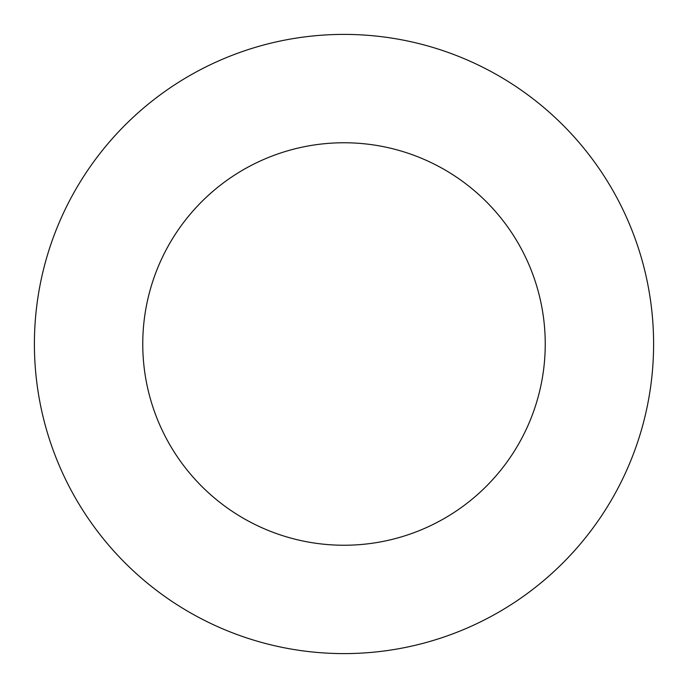 <?xml version="1.0" encoding="UTF-8"?>
<svg xmlns="http://www.w3.org/2000/svg" width="688" height="688" viewBox="0 0 688 688"><rect width="100%" height="100%" fill="white"/><g stroke="black" fill="none" stroke-linecap="round" stroke-linejoin="round"><path stroke-width="1.03" d="M344 653.6A309.6 309.6 0 0 0 653.6 344A309.6 309.6 0 0 0 344 34.4A309.6 309.6 0 0 0 34.4 344A309.6 309.6 0 0 0 344 653.6M344 545.24A201.24 201.24 0 0 0 545.24 344A201.24 201.24 0 0 0 344 142.76A201.24 201.24 0 0 0 142.76 344A201.24 201.24 0 0 0 344 545.24"/></g></svg>
